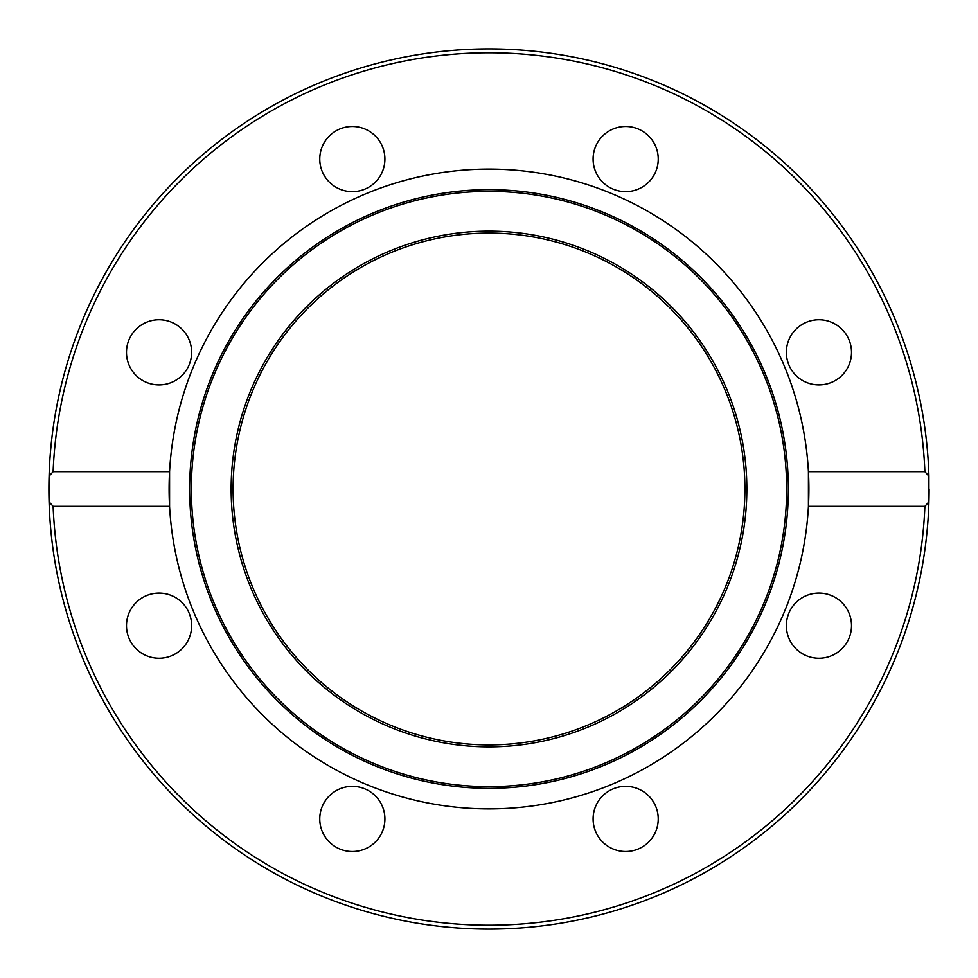 <?xml version="1.0" encoding="UTF-8"?>
<svg xmlns="http://www.w3.org/2000/svg" width="978" height="978" viewBox="0 0 978 978"><rect width="100%" height="100%" fill="white"/><g stroke="black" fill="none" stroke-linecap="round" stroke-linejoin="round"><path stroke-width="1.47" d="M231.138 489A257.862 257.862 0 0 1 617.925 265.686A257.862 257.862 0 0 1 617.925 712.314A257.862 257.862 0 0 1 231.138 489M808.427 506.335L808.427 471.665L924.882 471.665L928.917 476.139L928.917 501.861L924.882 506.335L808.427 506.335A319.892 319.892 0 0 1 489 808.892A319.892 319.892 0 0 1 169.573 471.665L169.573 506.335L53.118 506.335L49.083 501.861L49.083 476.139L53.118 471.665L169.573 471.665A319.892 319.892 0 0 1 489 169.108A319.892 319.892 0 0 1 808.427 506.335M818.941 384.904A32.567 32.567 0 0 1 786.361 352.337A32.567 32.567 0 0 1 818.941 319.769A32.567 32.567 0 0 1 851.508 352.337A32.567 32.567 0 0 1 818.941 384.904M182.091 329.305A32.567 32.567 0 0 1 182.091 375.369A32.567 32.567 0 0 1 136.028 375.369A32.567 32.567 0 0 1 136.028 329.305A32.567 32.567 0 0 1 182.091 329.305M648.695 182.091A32.567 32.567 0 0 1 602.631 182.091A32.567 32.567 0 0 1 602.631 136.028A32.567 32.567 0 0 1 648.695 136.028A32.567 32.567 0 0 1 648.695 182.091M384.904 159.059A32.567 32.567 0 0 1 352.337 191.639A32.567 32.567 0 0 1 319.769 159.059A32.567 32.567 0 0 1 352.337 126.492A32.567 32.567 0 0 1 384.904 159.059M928.917 476.139A440.1 440.1 0 0 0 489 48.9A440.1 440.1 0 0 0 49.083 476.139M841.972 602.631A32.567 32.567 0 0 1 841.972 648.695A32.567 32.567 0 0 1 795.909 648.695A32.567 32.567 0 0 1 795.909 602.631A32.567 32.567 0 0 1 841.972 602.631M658.231 818.941A32.567 32.567 0 0 1 625.663 851.508A32.567 32.567 0 0 1 593.096 818.941A32.567 32.567 0 0 1 625.663 786.361A32.567 32.567 0 0 1 658.231 818.941M375.369 841.972A32.567 32.567 0 0 1 329.305 841.972A32.567 32.567 0 0 1 329.305 795.909A32.567 32.567 0 0 1 375.369 795.909A32.567 32.567 0 0 1 375.369 841.972M159.059 658.231A32.567 32.567 0 0 1 126.492 625.663A32.567 32.567 0 0 1 159.059 593.096A32.567 32.567 0 0 1 191.639 625.663A32.567 32.567 0 0 1 159.059 658.231M489 788.341A299.341 299.341 0 0 1 229.757 339.329A299.341 299.341 0 0 1 748.243 339.329A299.341 299.341 0 0 1 489 788.341M489 786.654A297.654 297.654 0 0 1 231.224 340.173A297.654 297.654 0 0 1 746.776 340.173A297.654 297.654 0 0 1 489 786.654M929.1 489A440.1 440.1 0 0 1 928.941 500.626M928.917 501.861A440.1 440.1 0 0 1 489 929.1A440.1 440.1 0 0 1 49.083 501.861A440.1 440.1 0 0 0 489 929.1A440.1 440.1 0 0 0 928.917 501.861A440.1 440.1 0 0 1 476.763 928.929A440.1 440.1 0 0 1 49.047 477.374M233.082 489A255.918 255.918 0 0 1 616.959 267.373A255.918 255.918 0 0 1 616.959 710.627A255.918 255.918 0 0 1 233.082 489M53.118 471.665A436.225 436.225 0 0 1 489 52.775A436.225 436.225 0 0 1 924.882 471.665M924.882 506.335A436.225 436.225 0 0 1 489 925.225A436.225 436.225 0 0 1 53.118 506.335"/></g></svg>
